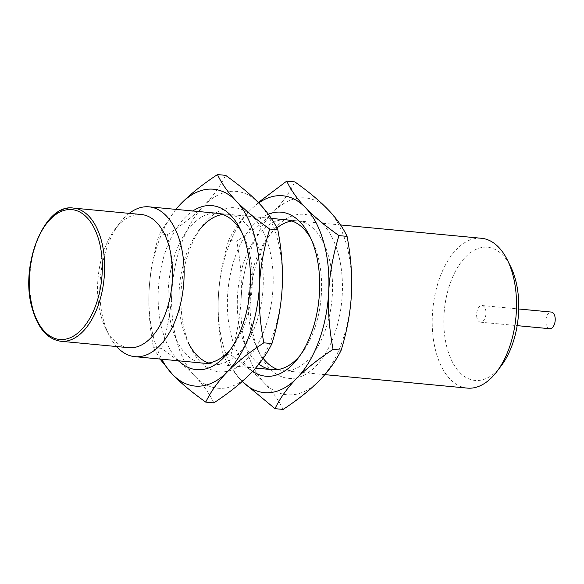 <?xml version="1.0" encoding="UTF-8"?>
<svg xmlns="http://www.w3.org/2000/svg" width="584" height="584" viewBox="0 0 584 584"><rect width="100%" height="100%" fill="white"/><g stroke="black" fill="none" stroke-linecap="round" stroke-linejoin="round"><path stroke-width="0.44" stroke-dasharray="2.92 2.19" d="M501.24 365.796A66.89 37.113 95.4 0 1 447.249 348.582A66.89 37.113 95.4 0 1 461.645 261.501A66.89 37.113 95.4 0 1 510.628 266.559M477.04 318.185A8.358 4.635 95.4 0 1 477.573 309.578A8.358 4.635 95.4 0 1 482.077 305.52A8.358 4.635 95.4 0 1 485.552 309.505A8.358 4.635 95.4 0 1 485.012 318.112A8.358 4.635 95.4 0 1 480.508 322.171A8.358 4.635 95.4 0 1 477.04 318.185M467.28 388.104A75.248 41.749 95.4 0 1 436.065 352.269A75.248 41.749 95.4 0 1 440.905 274.772A75.248 41.749 95.4 0 1 481.45 238.279M129.217 213.364A75.248 41.749 -84.6 0 0 119.523 223.314A75.248 41.749 -84.6 0 0 103.667 320.835A75.248 41.749 -84.6 0 0 108.967 334.953A75.248 41.749 -84.6 0 0 116.625 346.546M141.335 214.511A66.89 37.113 -84.6 0 0 115.092 229.154A66.89 37.113 -84.6 0 0 100.995 315.842A66.89 37.113 -84.6 0 0 105.704 328.391A66.89 37.113 -84.6 0 0 128.743 347.692M549.756 328.719A8.358 4.635 95.4 0 1 546.288 324.74A8.358 4.635 95.4 0 1 546.828 316.127A8.358 4.635 95.4 0 1 551.332 312.068M241.798 232.344A75.248 41.749 95.4 0 1 243.199 235.009A75.248 41.749 95.4 0 1 248.499 249.127A75.248 41.749 95.4 0 1 232.644 346.655A75.248 41.749 95.4 0 1 230.76 349.006M255.602 368.088L203.115 363.124A75.248 41.749 95.4 0 1 171.9 327.288A75.248 41.749 95.4 0 1 176.733 249.791A75.248 41.749 95.4 0 1 217.284 213.291L271.304 218.401M178.682 360.81A82.38 45.713 95.4 0 1 162.359 330.434A82.38 45.713 95.4 0 1 192.851 210.985M175.959 209.386A98.864 54.852 -84.6 0 0 149.132 290.051A98.864 54.852 -84.6 0 0 153.972 338.997A98.864 54.852 -84.6 0 0 161.79 359.218M167.498 234.629C182.478 224.76 194.603 215.109 203.86 205.678A98.864 54.852 95.4 0 1 259.026 203.276A98.864 54.852 95.4 0 1 277.349 238.454A98.864 54.852 95.4 0 1 282.196 287.401A98.864 54.852 95.4 0 1 250.207 373.928A98.864 54.852 95.4 0 1 195.049 376.33C186.697 367.635 175.558 358.328 161.622 348.392C167.506 329.04 170.922 310.308 171.871 292.204C172.791 274.057 171.331 254.865 167.498 234.629L159.381 233.856C153.497 253.215 150.081 271.947 149.132 290.051C148.212 308.199 149.672 327.39 153.504 347.626L160.016 359.05M161.622 348.392L153.504 347.626M175.726 209.364L159.381 233.856M213.846 402.88C209.605 393.85 203.341 384.995 195.049 376.33A98.864 54.852 95.4 0 1 176.718 341.144A98.864 54.852 95.4 0 1 171.871 292.204A98.864 54.852 95.4 0 1 203.86 205.678C213.109 196.217 220.351 186.106 225.599 175.339M268.969 247.017A82.38 45.713 -84.6 0 0 202.466 225.818A82.38 45.713 -84.6 0 0 185.106 332.588A82.38 45.713 -84.6 0 0 190.902 348.042A82.38 45.713 -84.6 0 0 251.229 354.269A82.38 45.713 -84.6 0 0 268.969 247.017M208.641 362.993A75.248 41.749 -84.6 0 0 214.043 364.161A75.248 41.749 -84.6 0 0 254.588 327.661A75.248 41.749 -84.6 0 0 259.427 250.164A75.248 41.749 -84.6 0 0 228.213 214.328A75.248 41.749 -84.6 0 0 222.686 214.459M202.466 225.818L198.684 230.797A75.248 41.749 -84.6 0 0 182.828 328.325A75.248 41.749 -84.6 0 0 188.128 342.443L190.902 348.042M311.046 238.892A75.248 41.749 95.4 0 1 312.447 241.557A75.248 41.749 95.4 0 1 317.747 255.675A75.248 41.749 95.4 0 1 301.892 353.203A75.248 41.749 95.4 0 1 300.015 355.554M258.924 364.087A75.248 41.749 95.4 0 1 241.148 333.836A75.248 41.749 95.4 0 1 245.988 256.339A75.248 41.749 95.4 0 1 286.532 219.839L340.56 224.949M252.711 371.3A82.38 45.713 95.4 0 1 231.607 336.983A82.38 45.713 95.4 0 1 268.348 214.218M223.227 345.546A98.864 54.852 -84.6 0 0 241.55 380.724A98.864 54.852 -84.6 0 0 242.265 381.461L241.55 380.724C233.257 372.059 226.993 363.212 222.752 354.174C218.92 333.938 217.46 314.747 218.379 296.599A98.864 54.852 -84.6 0 0 223.227 345.546M258.712 202.947A98.864 54.852 -84.6 0 0 250.368 210.072A98.864 54.852 -84.6 0 0 218.379 296.599C219.328 278.495 222.745 259.763 228.629 240.411L236.746 241.177C251.733 231.308 263.851 221.657 273.115 212.226C282.357 202.765 289.606 192.654 294.847 181.887M230.87 354.948C236.754 335.588 240.17 316.856 241.126 298.752A98.864 54.852 95.4 0 1 273.115 212.226A98.864 54.852 95.4 0 1 328.274 209.824A98.864 54.852 95.4 0 1 346.604 245.003A98.864 54.852 95.4 0 1 351.444 293.949A98.864 54.852 95.4 0 1 319.455 380.476A98.864 54.852 95.4 0 1 264.296 382.878C255.945 374.191 244.806 364.876 230.87 354.948L222.752 354.174M283.094 409.428C278.86 400.398 272.589 391.55 264.296 382.878A98.864 54.852 95.4 0 1 245.966 347.692A98.864 54.852 95.4 0 1 241.126 298.752C242.039 280.605 240.586 261.413 236.746 241.177M258.31 202.538L250.368 210.072C241.126 219.533 233.877 229.643 228.629 240.411M338.216 253.566A82.38 45.713 -84.6 0 0 271.713 232.366A82.38 45.713 -84.6 0 0 254.354 339.136A82.38 45.713 -84.6 0 0 260.157 354.597A82.38 45.713 -84.6 0 0 320.485 360.817A82.38 45.713 -84.6 0 0 338.216 253.566M277.889 369.541A75.248 41.749 -84.6 0 0 283.291 370.709A75.248 41.749 -84.6 0 0 323.843 334.209A75.248 41.749 -84.6 0 0 328.675 256.712A75.248 41.749 -84.6 0 0 297.46 220.876A75.248 41.749 -84.6 0 0 291.934 221.007M276.904 227.972A75.248 41.749 -84.6 0 0 267.932 237.345A75.248 41.749 -84.6 0 0 252.076 334.873A75.248 41.749 -84.6 0 0 257.376 348.991A75.248 41.749 -84.6 0 0 263.194 358.364M73.467 208.094A66.89 37.113 -84.6 0 0 37.427 240.535A66.89 37.113 -84.6 0 0 33.127 309.425A66.89 37.113 -84.6 0 0 60.875 341.275M115.092 229.154L119.523 223.314M105.704 328.391L108.967 334.953M324.85 374.636L283.291 370.709M482.077 305.52L518.738 308.987M480.508 322.171L517.161 325.638M232.644 346.655L228.862 351.634M243.199 235.009L240.418 229.403M214.043 364.161L203.115 363.124M228.213 214.328L217.284 213.291M301.892 353.203L298.11 358.182M312.447 241.557L309.666 235.958M267.932 237.345L271.713 232.366M257.376 348.991L260.157 354.597M297.46 220.876L286.532 219.839"/><path stroke-width="0.88" d="M340.56 224.949L481.45 238.279A75.248 41.749 95.4 0 1 507.372 259.989L510.628 266.559A66.89 37.113 95.4 0 1 515.336 279.108A66.89 37.113 95.4 0 1 501.24 365.796L496.809 371.636A75.248 41.749 95.4 0 1 467.28 388.104L324.85 374.636M507.372 259.989A75.248 41.749 95.4 0 1 512.664 274.108A75.248 41.749 95.4 0 1 496.809 371.636M116.625 346.546A75.248 41.749 -84.6 0 0 134.882 356.671A75.248 41.749 -84.6 0 0 175.426 320.171A75.248 41.749 -84.6 0 0 180.266 242.674A75.248 41.749 -84.6 0 0 149.051 206.838A75.248 41.749 -84.6 0 0 129.217 213.364M60.875 341.275L128.743 347.692A66.89 37.113 -84.6 0 0 164.783 315.25A66.89 37.113 -84.6 0 0 169.083 246.36A66.89 37.113 -84.6 0 0 141.335 214.511L73.467 208.094C44.238 202.991 19.111 266.37 32.368 308.994C38.113 328.558 47.618 339.319 60.875 341.275A66.89 37.113 -84.6 0 0 96.922 308.834A66.89 37.113 -84.6 0 0 101.215 239.944A66.89 37.113 -84.6 0 0 73.467 208.094M518.738 308.987L551.332 312.068A8.358 4.635 95.4 0 1 554.8 316.053A8.358 4.635 95.4 0 1 554.26 324.66A8.358 4.635 95.4 0 1 549.756 328.719L517.161 325.638M230.76 349.006A75.248 41.749 95.4 0 1 203.115 363.124L134.882 356.671M192.851 210.985A82.38 45.713 95.4 0 1 240.418 229.403A82.38 45.713 95.4 0 1 246.222 244.864A82.38 45.713 95.4 0 1 228.862 351.634A82.38 45.713 95.4 0 1 178.682 360.81M149.051 206.838L217.284 213.291A75.248 41.749 95.4 0 1 241.798 232.344M161.79 359.218A98.864 54.852 -84.6 0 0 172.302 374.176A98.864 54.852 -84.6 0 0 227.461 371.774A98.864 54.852 -84.6 0 0 259.449 285.248A98.864 54.852 -84.6 0 0 254.609 236.308A98.864 54.852 -84.6 0 0 236.279 201.122A98.864 54.852 -84.6 0 0 181.12 203.524A98.864 54.852 -84.6 0 0 175.959 209.386M160.016 359.05L172.302 374.176C180.646 382.87 191.793 392.178 205.729 402.113C210.985 391.324 218.233 381.213 227.461 371.774C236.746 362.321 248.872 352.67 263.829 342.823C259.989 322.543 258.529 303.351 259.449 285.248C260.413 267.107 263.829 248.375 269.706 229.052C255.748 219.102 244.608 209.795 236.279 201.122C227.972 192.435 221.708 183.588 217.482 174.572C202.502 184.442 190.377 194.092 181.12 203.524L175.726 209.364M269.706 229.052L277.823 229.826C273.597 220.81 267.333 211.963 259.026 203.276C250.697 194.603 239.557 185.289 225.599 175.339L217.482 174.572M277.823 229.826C281.656 250.098 283.116 269.29 282.196 287.401C281.24 305.541 277.823 324.273 271.947 343.589L263.829 342.823M271.947 343.589C266.684 354.378 259.435 364.489 250.207 373.928C240.922 383.381 228.797 393.032 213.846 402.88L205.729 402.113M222.686 214.459A75.248 41.749 -84.6 0 0 198.684 230.797M188.128 342.443A75.248 41.749 -84.6 0 0 208.641 362.993M300.015 355.554A75.248 41.749 95.4 0 1 272.363 369.672A75.248 41.749 95.4 0 1 258.924 364.087M268.348 214.218A82.38 45.713 95.4 0 1 309.666 235.958A82.38 45.713 95.4 0 1 315.469 251.412A82.38 45.713 95.4 0 1 298.11 358.182A82.38 45.713 95.4 0 1 252.711 371.3M271.304 218.401L286.532 219.839A75.248 41.749 95.4 0 1 311.046 238.892M347.071 236.374L338.954 235.607C324.996 225.65 313.856 216.343 305.527 207.67C297.219 198.983 290.956 190.136 286.729 181.12L294.847 181.887C308.805 191.837 319.952 201.151 328.274 209.824C336.581 218.511 342.852 227.358 347.071 236.374C350.911 256.653 352.364 275.845 351.444 293.949C350.488 312.09 347.071 330.821 341.195 350.144C335.931 360.927 328.69 371.037 319.455 380.476C310.17 389.929 298.052 399.58 283.094 409.428L274.976 408.661L242.265 381.461A98.864 54.852 -84.6 0 0 296.716 378.322A98.864 54.852 -84.6 0 0 328.704 291.796A98.864 54.852 -84.6 0 0 323.857 242.856A98.864 54.852 -84.6 0 0 305.527 207.67A98.864 54.852 -84.6 0 0 258.712 202.947M286.729 181.12L258.31 202.538M341.195 350.144L333.077 349.371C329.237 329.099 327.785 309.9 328.704 291.796C329.661 273.655 333.077 254.923 338.954 235.607M274.976 408.661C280.24 397.872 287.481 387.761 296.716 378.322C306.001 368.869 318.119 359.218 333.077 349.371M291.934 221.007A75.248 41.749 -84.6 0 0 276.904 227.972M263.194 358.364A75.248 41.749 -84.6 0 0 277.889 369.541M98.981 240.681A65.218 36.186 -84.6 0 0 50.501 219.058A65.218 36.186 -84.6 0 0 32.594 308.425A65.218 36.186 -84.6 0 0 81.074 330.048A65.218 36.186 -84.6 0 0 98.981 240.681M272.363 369.672L255.602 368.088"/></g></svg>
